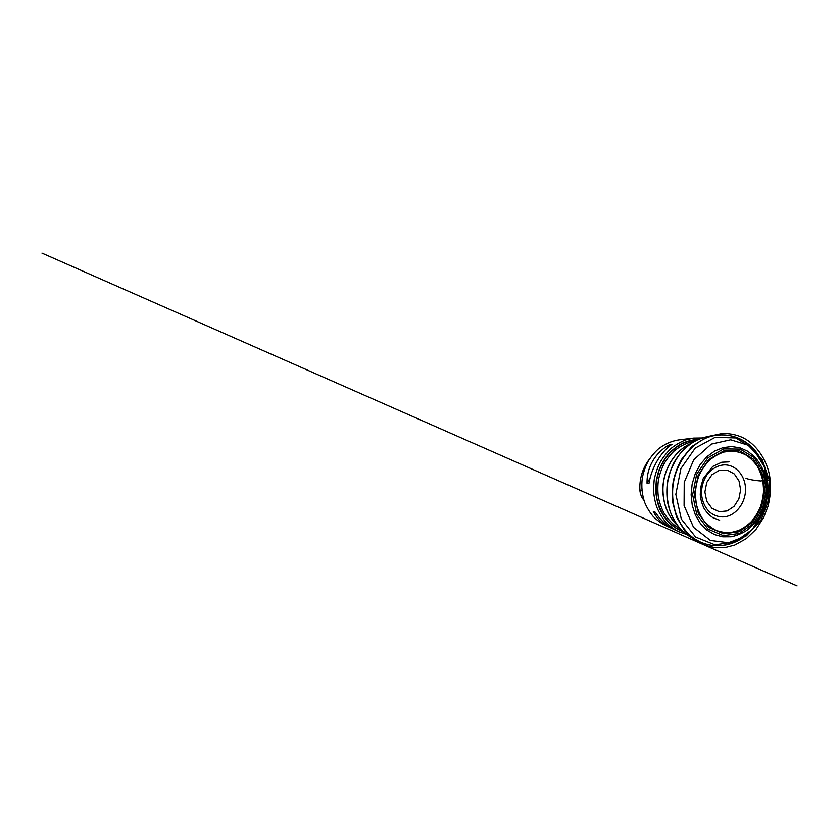 <?xml version="1.0" encoding="UTF-8"?>
<svg xmlns="http://www.w3.org/2000/svg" width="839" height="839" viewBox="0 0 839 839"><rect width="100%" height="100%" fill="white"/><g stroke="black" fill="none" stroke-linecap="round" stroke-linejoin="round"><path stroke-width="1.26" d="M701.876 437.979L693.643 438.094L685.851 439.867C680.733 441.838 675.909 444.618 671.368 448.204C667.089 452.221 663.366 456.856 660.209 462.121C657.451 467.659 655.448 473.521 654.2 479.698L653.487 489.043C653.78 495.283 654.86 501.271 656.748 507.029C659.045 512.535 661.992 517.485 665.589 521.879C669.48 525.885 673.78 529.126 678.478 531.622L686.26 534.328M698.426 439.321C692.972 439.688 687.602 441.01 682.317 443.265C677.188 446.065 672.5 449.704 668.253 454.193C664.352 459.101 661.195 464.565 658.762 470.595L656.35 480.044L655.658 489.766C656.056 496.258 657.325 502.446 659.485 508.329C662.097 513.929 665.39 518.859 669.375 523.137C673.675 526.955 678.352 529.891 683.418 531.968M693.643 438.094L678.866 439.898C671.525 440.999 664.404 444.146 658.164 449.159C654.2 452.808 650.76 457.024 647.855 461.807C645.317 466.841 643.471 472.168 642.349 477.769C641.185 486.263 642.024 494.832 644.771 502.645C646.921 507.679 649.669 512.21 653.015 516.237C656.643 519.918 660.65 522.928 665.033 525.245L669.774 527.49C662.391 523.976 656.895 518.617 653.277 511.402L655.228 512.199C660.713 520.348 667.11 526.179 674.43 529.703L678.478 531.622M648.935 483.684L647.047 483.306C646.659 466.935 655.584 452.169 669.816 444.544L671.997 444.324C661.006 451.644 651.484 467.596 648.935 483.684M672.175 528.528L669.774 527.49M649.239 459.478L648.379 460.569C642.275 469.284 639.433 479.059 639.863 489.892C640.126 493.898 641.489 497.359 643.943 500.296M669.816 444.544L668.222 447.26M650.12 478.073L647.047 483.306M653.277 511.402L655.616 512.786M769.227 480.023L769.783 478.513C770.527 477.842 768.723 477.884 767.15 477.653L769.94 478.083C767.664 460.559 756.117 443.212 741.173 436.909C734.954 434.361 728.483 433.26 721.771 433.616L707.655 436.563L691.923 446.453L681.268 459.72C677.66 466.421 674.986 473.584 673.266 481.208C672.196 488.382 672.029 495.513 672.763 502.603L676.612 517.097L684.928 531.139L693.549 539.236L701.247 543.662L797.05 585.884L41.95 253.116L711.304 548.098L701.32 543.651L706.165 545.686L715.719 547.762L725.389 547.5L734.786 545.035L746.311 538.638L756.086 529.262L763.605 517.59L767.895 506.578C770.412 497.16 771.093 487.669 769.94 478.083L769.227 480.023L762.263 459.856L748.084 445.205L730.696 439.783L711.336 444.104L693.759 459.741L684.225 482.383L684.089 505.592L693.549 527.332L710.434 540.452L728.567 542.76L746.395 535.785L761.025 520.096L768.681 500.117L769.227 480.023L767.706 480.527C766.049 480.59 763.322 480.023 761.109 480.978C755.824 480.684 748.545 479.478 746.018 478.324M704.875 492.011L706.763 501.271L711.933 508.298L719.243 511.706L727.151 510.951L734.115 506.326L738.886 498.817L740.627 489.829L739.023 481.009L734.324 473.983L727.34 470.123L719.338 470.333L711.954 474.717L706.742 482.477L704.875 492.011M745.525 489.756C745.462 503.075 735.897 515.649 724.235 516.866C719.296 517.202 714.44 515.744 710.297 512.598C704.991 508.035 701.677 500.579 701.498 492.462C701.656 486.358 703.449 480.39 706.616 475.388C711.126 468.991 717.754 465.173 724.435 464.89C736.285 464.68 745.745 476.437 745.525 489.756M695.3 494.528L696.297 504.04C697.88 510.133 700.313 515.576 703.606 520.4C707.308 524.721 711.514 528.067 716.233 530.426C721.131 532.178 726.123 532.859 731.22 532.482L738.624 530.51C743.364 528.287 747.685 525.235 751.576 521.365C755.152 517.118 758.078 512.346 760.354 507.06C762.211 501.575 763.291 495.943 763.605 490.154L762.966 481.607C761.802 476.038 759.882 470.878 757.208 466.138C754.135 461.723 750.465 458.063 746.196 455.158C741.666 452.766 736.82 451.403 731.681 451.046L723.921 452.053C718.761 453.752 713.926 456.51 709.416 460.307C705.211 464.649 701.75 469.735 699.023 475.556C696.8 481.67 695.562 487.994 695.3 494.528M692.636 494.769L696.81 514.548L707.98 529.105L723.312 535.639L739.442 533.426L753.328 523.557L762.724 508.182L766.206 490.039L763.238 472.147L754.104 457.549L740.113 449.096L723.617 448.928L707.927 457.769L696.664 474.245L692.636 494.769M694.377 494.653L698.226 475.052L708.976 459.3L723.963 450.795L739.757 450.9L753.191 458.964L761.969 472.955L764.832 490.133L761.487 507.543L752.457 522.298L739.117 531.737L723.658 533.803L708.997 527.511L698.352 513.562L694.377 494.653M766.836 489.934L765.85 499.415C764.402 505.634 762.158 511.496 759.127 516.992C755.677 522.162 751.608 526.598 746.941 530.29C741.991 533.478 736.736 535.628 731.168 536.75L722.767 536.813L714.545 534.6L706.973 530.133L700.46 523.557L695.447 515.167L692.259 505.393L691.126 494.79L692.154 483.998L695.279 473.647L700.303 464.376L706.899 456.699L714.65 451.036L723.071 447.617L731.681 446.568L740.04 447.827L747.738 451.235L754.418 456.552C758.309 460.915 761.424 465.918 763.784 471.56C765.661 477.454 766.678 483.579 766.836 489.934M730.14 543.578C720.04 546.913 710.025 546.346 700.083 541.879C715.74 549.209 733.894 545.717 746.836 534.821C759.788 523.83 767.57 506.284 767.916 488.602L764.298 466.736L753.128 448.687L735.813 437.948L715.153 437.339L695.279 448.057L680.911 468.55L675.835 494.307L681.32 519.068L695.646 537.065L715.017 544.857L735.111 541.837L752.195 529.545L763.658 510.71L767.905 488.613C767.979 473.448 763.396 460.401 754.167 449.463C745.001 439.258 731.43 433.532 717.366 435.179C728.221 434.088 737.901 436.71 746.427 443.065M710.297 436.049L701.824 438C696.265 440.181 691.032 443.244 686.113 447.208C681.467 451.634 677.43 456.741 674.011 462.53C671.011 468.623 668.84 475.063 667.477 481.848C666.627 488.707 666.659 495.503 667.582 502.236C668.998 508.812 671.21 514.936 674.22 520.6C677.639 525.906 681.635 530.479 686.218 534.296L700.083 541.879C684.383 534.716 672.7 515.534 672.637 494.003C671.798 464.47 693.905 437.192 717.366 435.179L710.297 436.049C704.676 436.993 699.202 438.881 693.863 441.692C688.693 445.016 683.984 449.169 679.726 454.13C675.825 459.489 672.647 465.393 670.193 471.833L667.697 481.88L666.89 492.199C667.183 499.079 668.337 505.686 670.351 512.01C672.815 518.062 675.972 523.484 679.831 528.276C684.005 532.629 688.609 536.142 693.633 538.816L693.654 538.827M671.462 468.414C667.896 477.223 666.418 486.368 667.015 495.849M682.799 531.402L675.615 527.741C671.127 524.501 667.173 520.505 663.754 515.765C660.723 510.647 658.458 505.057 656.979 498.995C655.993 492.766 655.878 486.473 656.654 480.086L659.014 470.836C661.373 464.921 664.446 459.541 668.232 454.707C672.354 450.27 676.916 446.642 681.918 443.831C687.068 441.524 692.311 440.139 697.67 439.657M677.513 525.539C668.264 516.761 663.376 505.162 662.862 490.721C662.37 470.448 674.587 450.512 690.801 443.558M694.556 441.241C687.288 442.531 680.24 445.876 674.074 451.067C670.162 454.843 666.753 459.185 663.88 464.082C661.352 469.232 659.517 474.654 658.374 480.369C657.661 486.148 657.682 491.885 658.447 497.558C659.632 503.117 661.489 508.308 664.016 513.132C666.89 517.663 670.246 521.596 674.095 524.92L680.345 528.927M690.56 443.726C674.504 450.795 662.485 470.616 662.967 490.742C663.471 505.015 668.264 516.53 677.335 525.298M639.863 489.892L641.94 490.521M729.081 461.89L721.75 462.226L712.741 466.432L703.25 478.524L700.586 487.648L700.25 494.863C700.764 499.74 702.044 504.26 704.078 508.413C706.532 512.272 709.469 515.345 712.867 517.653L719.642 520.232M767.706 502.571L769.09 494.192L767.706 502.571"/></g></svg>
